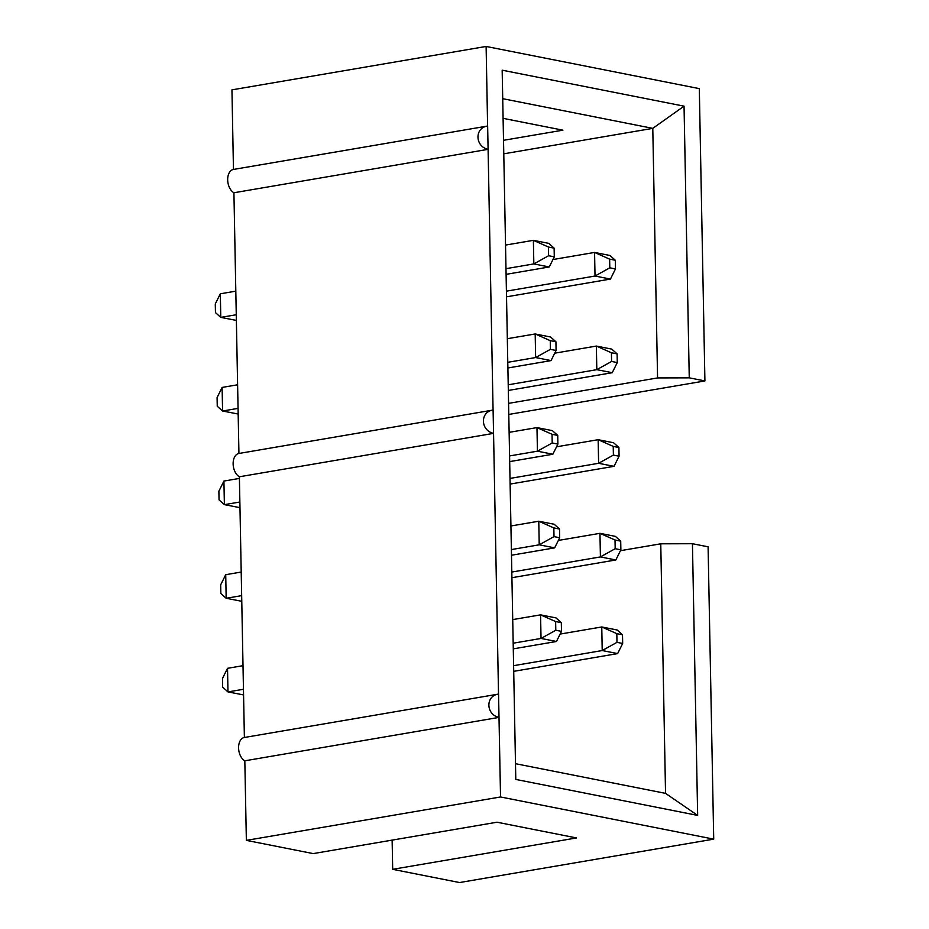 <?xml version="1.0" encoding="UTF-8"?>
<svg xmlns="http://www.w3.org/2000/svg" width="929" height="929" viewBox="0 0 929 929"><rect width="100%" height="100%" fill="white"/><g stroke="black" fill="none" stroke-linecap="round" stroke-linejoin="round"><path stroke-width="1.39" d="M622.674 643.472L622.5 634.774L616.821 633.648L616.984 642.345L622.674 643.472L617.622 653.598L602.213 650.544L513.609 665.675M617.622 653.598L513.714 671.342M616.984 642.345L602.213 650.544L601.76 626.959L560.141 634.066M616.821 633.648L601.76 626.959L617.17 630.001L622.5 634.774M561.488 631.372L561.313 622.674L555.635 621.547L555.797 630.245L561.488 631.372L556.448 641.498L541.026 638.444L513.18 643.205M243.456 689.272L227.977 691.908L243.561 694.927M556.448 641.498L513.284 648.86M555.797 630.245L541.026 638.444L540.573 614.859L512.727 619.608M243.003 665.675L227.524 668.323L227.977 691.908L222.646 687.135L222.484 678.449L227.524 668.323M555.635 621.547L540.573 614.859L555.995 617.901L561.313 622.674M620.874 549.84L620.7 541.142L615.021 540.016L615.184 548.714L620.874 549.84L615.834 559.966L600.413 556.924L511.809 572.055M615.834 559.966L511.925 577.71M615.184 548.714L600.413 556.924L599.96 533.327L558.341 540.434M615.021 540.016L599.96 533.327L615.381 536.381L620.7 541.142M559.688 537.74L559.525 529.042L553.835 527.916L554.009 536.614L559.688 537.74L554.648 547.866L539.226 544.812L511.38 549.573M241.656 595.64L226.177 598.276L241.761 601.295M554.648 547.866L511.484 555.24M554.009 536.614L539.226 544.812L538.774 521.227L510.927 525.977M241.203 572.043L225.724 574.691L226.177 598.276L220.847 593.515L220.684 584.817L225.724 574.691M553.835 527.916L538.774 521.227L554.195 524.27L559.525 529.042M619.074 456.209L618.911 447.511L613.221 446.396L613.395 455.082L619.074 456.209L614.034 466.335L598.613 463.292L510.009 478.423M614.034 466.335L510.126 484.079M613.395 455.082L598.613 463.292L598.16 439.696L556.541 446.803M613.221 446.396L598.16 439.696L613.581 442.75L618.911 447.511M557.888 444.108L557.725 435.411L552.035 434.284L552.209 442.982L557.888 444.108L552.848 454.235L537.426 451.18L509.58 455.942M239.856 502.008L224.377 504.644L239.972 507.664M552.848 454.235L509.696 461.608M552.209 442.982L537.426 451.18L536.974 427.595L509.127 432.345M239.403 478.412L223.924 481.059L224.377 504.644L219.047 499.883L218.884 491.186L223.924 481.059M552.035 434.284L536.974 427.595L552.395 430.638L557.725 435.411M617.274 362.577L617.111 353.879L611.421 352.765L611.596 361.451L617.274 362.577L612.234 372.703L596.813 369.661L508.221 384.792M612.234 372.703L508.326 390.447M611.596 361.451L596.813 369.661L596.36 346.064L554.752 353.171M611.421 352.765L596.36 346.064L611.781 349.118L617.111 353.879M556.088 350.477L555.925 341.779L550.247 340.653L550.409 349.35L556.088 350.477L551.048 360.603L535.638 357.549L507.78 362.31M238.056 408.377L222.577 411.013L238.172 414.032M551.048 360.603L507.896 367.977M550.409 349.35L535.638 357.549L535.185 333.964L507.327 338.713M237.603 384.78L222.124 387.428L222.577 411.013L217.247 406.252L217.084 397.554L222.124 387.428M550.247 340.653L535.185 333.964L550.595 337.006L555.925 341.779M615.474 268.945L615.312 260.248L609.633 259.133L609.796 267.819L615.474 268.945L610.434 279.072L595.024 276.029L506.421 291.16M610.434 279.072L506.526 296.827M609.796 267.819L595.024 276.029L594.572 252.433L552.952 259.539M609.633 259.133L594.572 252.433L609.981 255.487L615.312 260.248M554.288 256.845L554.125 248.148L548.447 247.021L548.609 255.719L554.288 256.845L549.248 266.971L533.838 263.917L505.991 268.678M236.268 314.745L220.777 317.381L236.372 320.412M549.248 266.971L506.096 274.345M548.609 255.719L533.838 263.917L533.385 240.332L505.539 245.082M235.815 291.149L220.324 293.796L220.777 317.381L215.458 312.62L215.284 303.922L220.324 293.796M548.447 247.021L533.385 240.332L548.795 243.375L554.125 248.148M487.574 126.042L233.469 169.438A12.182 7.664 80.3 0 0 233.458 169.438L231.948 89.858L486.122 46.45L487.609 126.03C474.498 127.668 474.882 146.492 488.097 149.337L493.067 410.061C479.945 411.686 480.339 430.522 493.554 433.367L498.525 694.079C485.402 695.716 485.786 714.54 499.001 717.397L500.534 796.966L713.716 839.142L708.095 546.821L692.442 543.72L697.656 815.407L515.792 779.419L502.171 70.186L684.046 106.161L689.26 377.848L657.569 377.929L652.785 128.365L502.717 98.683M508.79 414.439L704.914 380.936L699.305 88.627L486.122 46.45M487.609 126.03L233.458 169.438A12.182 7.664 80.3 0 0 227.675 179.924A12.182 7.664 80.3 0 0 233.922 192.756L238.927 453.457A12.182 7.664 80.3 0 0 238.904 453.468A12.182 7.664 80.3 0 0 233.133 463.943A12.182 7.664 80.3 0 0 239.38 476.774L244.385 737.487A12.182 7.664 80.3 0 0 244.362 737.487A12.182 7.664 80.3 0 0 238.579 747.973A12.182 7.664 80.3 0 0 244.826 760.805L246.359 840.373L313.201 853.6L497.015 822.211L576.503 837.935L392.688 869.323L459.541 882.55L713.716 839.142M246.359 840.373L500.534 796.966M244.826 760.805L499.001 717.397L498.559 694.079M498.525 694.079L244.362 737.487L498.49 694.091M239.38 476.774L493.554 433.367L493.102 410.049M493.067 410.061L238.904 453.468L493.032 410.061M233.922 192.756L488.097 149.337L487.644 126.03M392.131 840.118L392.688 869.323M704.914 380.936L689.26 377.848M503.518 140.314L562.916 130.176L503.1 118.343M503.785 153.819L652.785 128.365L684.046 106.161M508.569 403.372L657.569 377.929M620.444 550.688L660.763 543.813L692.442 543.72M515.49 763.684L665.547 793.366L660.763 543.813M665.547 793.366L697.656 815.407"/></g></svg>
